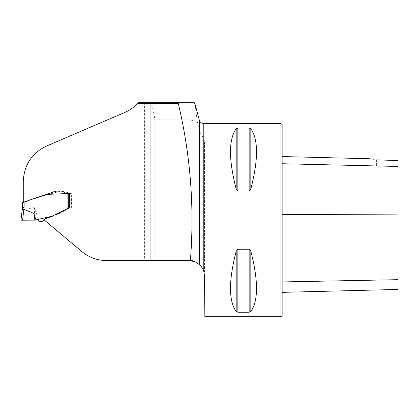 <?xml version="1.0" encoding="UTF-8"?>
<svg xmlns="http://www.w3.org/2000/svg" width="419" height="419" viewBox="0 0 419 419"><rect width="100%" height="100%" fill="white"/><g stroke="black" fill="none" stroke-linecap="round" stroke-linejoin="round"><path stroke-width="0.31" stroke-dasharray="2.1 1.57" d="M44.571 220.3L81.784 251.52C88.99 257.449 97.271 260.466 106.615 260.56L150.777 260.56L150.777 103.315C152.228 105.583 153.574 111.077 154.826 119.803L189.048 119.803L197.239 121.285L195.055 104.211M192.075 260.56L150.777 260.56L150.777 103.315M22.595 202.555L22.506 207.536L24.161 207.615L24.255 202.22L56.947 191.148L60.828 191.148L41.811 196.155L23.275 202.56L23.275 181.49C24.009 164.981 31.807 153.144 46.671 145.985L124.6 112.528C130.147 110.103 134.845 106.688 138.694 102.283L178.085 102.283M154.826 260.56L154.826 119.803M199.313 120.096L199.313 130.524L197.239 121.285M280.981 316.717L280.981 123.532M204.86 316.717L204.503 141.344L203.791 138.333C202.367 136.683 200.874 134.08 199.313 130.524M236.185 189L237.861 191.033L249.153 191.033L250.824 189C258.413 159.602 258.413 139.496 250.824 128.685L249.153 128.02L237.861 128.02L236.185 128.685C228.596 139.496 228.596 159.602 236.185 189L236.185 128.685M250.824 251.248L249.153 249.216L237.861 249.216L236.185 251.248C228.596 280.646 228.596 300.753 236.185 311.563L237.861 312.228L249.153 312.228L250.824 311.563C258.413 300.753 258.413 280.646 250.824 251.248L250.824 311.563M189.048 119.803L189.048 260.56C198.355 261.477 203.508 266.584 204.503 275.88L204.613 288.361M44.697 219.284C53.438 216.345 61.823 212.564 69.842 207.944L71.623 207.944L71.314 193.468L61.645 191.148L62.352 191.148L66.165 193.468L67.312 193.468M52.118 216.157L55.413 214.895M63.253 210.972L68.543 208.002M23.275 202.56L23.275 202.293M282.139 163.735L282.139 214.554L282.139 156.549L282.139 163.735L398.05 166.453L398.05 160.545L398.05 167.191L398.05 160.545L376.608 159.869L371.826 159.079M282.139 214.554L282.139 281.94L282.139 214.554L398.05 214.099L398.05 289.445M282.139 281.94L282.139 292.357L282.139 281.94L398.05 279.677M282.139 315.554L282.139 124.694M398.05 166.453L398.05 214.099M376.608 159.869L376.608 166.034L376.608 159.869M396.893 160.325L396.893 166.034L396.893 160.325M69.098 207.913L67.281 208.987L69.858 207.934L71.623 207.944M68.7 207.955L67.218 208.955L67.218 193.468L69.444 193.468M71.314 193.468L67.218 193.468L67.218 208.955L67.281 193.468L69.743 193.468L69.847 207.981M22.265 209.5L23.925 209.531L34.232 207.573L39.124 220.944L37.951 220.321L36.165 220.127M67.38 193.468L69.03 193.468L69.135 208.18L60.022 213.266L44.833 219.231M69.135 208.18L67.281 208.987L67.129 193.468L67.129 208.971L67.129 193.468M66.165 193.468L61.703 191.148L62.352 191.148M54.831 191.399L57.969 191.148M67.407 193.468L68.25 193.468M28.036 220.127L23.244 220.127M34.232 207.573L34.866 220.127L21.945 220.132M69.8 207.939L69.695 193.468L69.025 193.463M24.255 202.22L22.589 202.775M203.791 123.532L203.791 138.333M144.597 102.283L144.597 260.56M250.824 128.685L250.824 189M249.153 128.02L249.153 191.033M237.861 128.02L237.861 191.033M236.185 251.248L236.185 311.563M237.861 249.216L237.861 312.228M249.153 249.216L249.153 312.228M204.503 275.88L204.503 141.344M68.994 193.468L69.067 207.876M23.925 209.531L24.161 207.615M22.547 220.127L23.852 209.537M369.312 158.738L376.608 166.034L396.893 166.034L398.05 167.191M64.4 210.82L66.338 209.736M58.293 191.148L56.701 191.148M58.199 191.148L59.624 191.148M62.541 191.148L61.635 191.148M65.673 193.468L66.254 193.468M67.564 193.468L66.773 193.468M65.883 193.468L66.6 193.468M61.059 191.148L59.55 191.148M36.081 220.127L35.259 220.127M36.244 220.127L36.526 220.127M38.218 220.42L38.663 220.635M31.1 220.127L31.477 220.127M58.241 191.148L59.388 191.148M56.041 191.148L56.947 191.148"/><path stroke-width="0.63" d="M137.579 103.509A39.407 39.407 0 0 0 138.694 102.283L194.028 102.283L195.055 104.211L199.313 120.096L199.313 264.457L194.84 261.686L192.075 260.56L190.388 260.56C194.563 207.442 190.535 155.088 178.3 103.509L137.579 103.509C133.871 107.39 129.544 110.396 124.6 112.528L46.671 145.985C31.818 153.134 24.024 164.971 23.275 181.49L23.275 202.293L46.027 194.432L69.444 193.468L69.334 207.876L69.025 193.468M52.118 216.157L44.875 218.922L44.692 220.399L81.784 251.52C88.996 257.455 97.276 260.466 106.615 260.56L190.388 260.56M178.3 103.509L178.085 102.283L194.028 102.283M280.981 123.532L280.981 316.717L204.86 316.717L204.503 275.88L203.791 271.371L203.791 123.532L280.981 123.532L282.139 124.694L282.139 315.554L280.981 316.717M236.185 251.248L237.861 249.216L249.153 249.216L250.824 251.248C258.413 280.646 258.413 300.753 250.824 311.563L249.153 312.228L237.861 312.228L236.185 311.563C228.596 300.753 228.596 280.646 236.185 251.248L236.185 311.563M236.185 128.685L237.861 128.02L249.153 128.02L250.824 128.685C258.413 139.496 258.413 159.602 250.824 189L249.153 191.033L237.861 191.033L236.185 189C228.596 159.602 228.596 139.496 236.185 128.685L236.185 189M237.861 249.216L237.861 312.228M199.313 264.457C200.874 265.583 202.367 267.882 203.791 271.371M189.048 260.56L194.84 261.686M44.697 219.284L44.692 220.399M55.413 214.895L63.253 210.972M68.543 208.002L69.334 207.876M23.275 202.56L23.275 202.293M282.139 292.357L398.05 289.445L398.05 160.545L376.608 159.869C367.552 158.413 367.552 158.413 376.608 159.869M371.826 159.079L369.312 158.738L282.139 156.549M36.165 220.127L34.866 220.127L51.767 216.288L68.7 207.955M44.372 219.404L45.179 218.807M44.833 219.231L44.178 219.488L43.267 220.954L40.936 221.735L39.438 221.222M68.323 208.123L68.25 193.468L68.994 193.468L67.218 193.468M61.677 191.148L60.792 191.148M24.145 201.995L24.051 207.62L22.506 207.536L20.95 220.205L22.506 207.536L22.595 202.555L54.831 191.399M56.743 191.148L59.603 191.148M65.72 193.468L66.804 193.468M22.301 209.201L23.888 209.291L22.558 220.127L34.866 220.127L28.036 220.127M36.018 220.127L33.855 213.418L23.888 209.291M33.855 213.418L34.866 220.127L20.95 220.2L34.866 220.127M23.244 220.127L22.547 220.127M282.139 163.735L398.05 166.453M282.139 281.94L398.05 279.677M282.139 214.554L398.05 214.099M250.824 311.563L250.824 251.248M249.153 312.228L249.153 249.216M237.861 191.033L237.861 128.02M249.153 191.033L249.153 128.02M250.824 189L250.824 128.685M24.051 207.62L23.846 209.28M203.791 123.532C201.523 123.396 200.031 122.254 199.313 120.096M44.314 219.142L44.22 219.441M23.192 220.127L24.108 220.127M31.477 220.127L30.77 220.127M21.956 220.132L21.526 220.153M23.621 220.127L22.862 220.127"/></g></svg>
